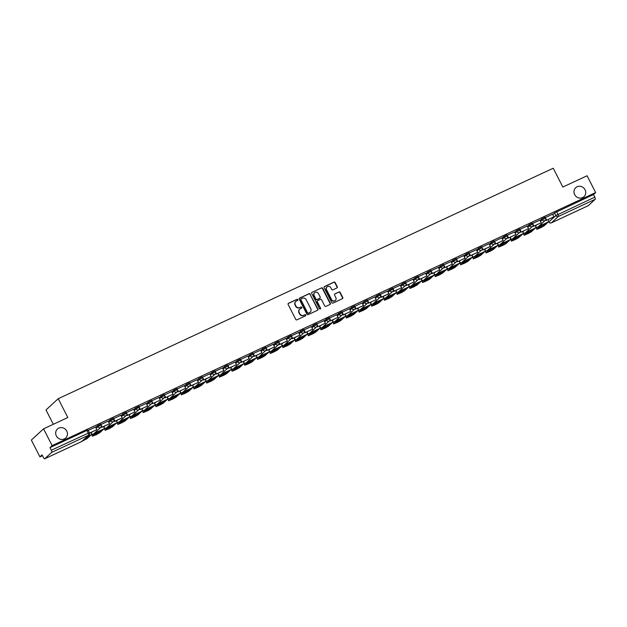 <?xml version="1.0" encoding="UTF-8"?>
<svg xmlns="http://www.w3.org/2000/svg" width="627" height="627" viewBox="0 0 627 627"><rect width="100%" height="100%" fill="white"/><g stroke="black" fill="none" stroke-linecap="round" stroke-linejoin="round"><path stroke-width="0.94" d="M297.864 299.635A0.658 0.611 47.4 0 0 297.01 299.314L288.522 303.264A0.933 0.878 47.4 0 0 288.138 304.471L295.74 319.386A0.933 0.878 47.4 0 0 296.963 319.848L305.451 315.89A0.658 0.611 47.4 0 0 305.717 315.052A0.658 0.611 47.4 0 0 304.863 314.73L303.766 315.248A2.994 2.806 47.4 0 1 299.855 313.782L299.22 312.536A2.994 2.806 47.4 0 1 300.427 308.696L301.524 308.186A0.658 0.611 47.4 0 0 301.791 307.348A0.658 0.611 47.4 0 0 300.936 307.026L299.839 307.536A2.994 2.806 47.4 0 1 295.928 306.07L295.293 304.832A2.994 2.806 47.4 0 1 296.5 300.984L297.598 300.474A0.658 0.611 47.4 0 0 297.864 299.635M297.606 300.474A0.658 0.611 47.4 0 0 296.759 299.541L288.271 303.492A0.933 0.878 47.4 0 0 288.201 303.531M305.459 315.89A0.658 0.611 47.4 0 0 304.62 314.958L303.766 315.248M301.532 308.178A0.658 0.611 47.4 0 0 300.694 307.246L299.839 307.536M574.645 194.613A6.098 5.714 47.4 0 0 583.98 196.674A6.098 5.714 47.4 0 0 585.062 189.762A6.098 5.714 47.4 0 0 575.727 187.7A6.098 5.714 47.4 0 0 574.645 194.613M56.352 435.937A6.098 5.714 47.4 0 0 65.686 437.999A6.098 5.714 47.4 0 0 66.768 431.086A6.098 5.714 47.4 0 0 57.433 429.025A6.098 5.714 47.4 0 0 56.352 435.937M336.911 287.965A0.933 0.878 47.4 0 0 337.287 286.766L335.155 282.581A0.933 0.878 47.4 0 0 333.932 282.119L324.512 286.508A0.933 0.878 47.4 0 0 324.135 287.715L331.738 302.629A0.933 0.878 47.4 0 0 332.953 303.092L342.381 298.703A0.933 0.878 47.4 0 0 342.757 297.496L340.179 292.441A0.933 0.878 47.4 0 0 338.964 291.986L334.928 293.867A0.933 0.878 47.4 0 0 334.552 295.066L335.829 297.574A2.5 2.343 47.4 0 1 335.382 300.404A2.5 2.343 47.4 0 1 331.558 299.565L326.549 289.737A2.5 2.343 47.4 0 1 326.996 286.907A2.5 2.343 47.4 0 1 330.821 287.746L331.659 289.384A0.933 0.878 47.4 0 0 332.882 289.846L336.911 287.965M51.673 452.38L44.76 458.745A1.905 0.635 -115 0 1 44.705 458.776A1.905 0.635 -115 0 1 43.412 457.506L42.072 454.881L39.916 456.871L31.35 440.068L43.569 428.829L67.818 417.535L58.225 398.701L553.241 168.224L562.834 187.05L587.084 175.756L595.65 192.567L52.127 445.632L49.964 447.623L51.304 450.241L89.379 432.661L88.046 430.044L86.839 430.459L88.172 433.077A1.905 0.635 -115 0 1 88.54 435.216L51.673 452.38A1.905 0.635 -115 0 0 51.304 450.241M43.569 428.829L52.127 445.632M310.31 294.149A0.933 0.878 47.4 0 0 309.087 293.687L299.659 298.076A0.933 0.878 47.4 0 0 299.283 299.283L306.885 314.198A0.933 0.878 47.4 0 0 308.108 314.66L317.536 310.271A0.933 0.878 47.4 0 0 317.913 309.064L310.067 294.369A0.933 0.878 47.4 0 0 308.845 293.914L299.416 298.303A0.933 0.878 47.4 0 0 299.338 298.342M312.089 292.292L321.51 287.903A0.933 0.878 47.4 0 1 322.733 288.365L330.335 303.28A0.933 0.878 47.4 0 1 329.959 304.487L325.922 306.36A0.933 0.878 47.4 0 1 324.708 305.905L321.62 299.855A0.933 0.878 47.4 0 0 320.397 299.4L317.724 300.647A0.933 0.878 47.4 0 0 317.348 301.846L320.554 308.147A0.658 0.611 47.4 0 1 320.444 308.884A0.658 0.611 47.4 0 1 319.441 308.664L311.705 293.499A0.933 0.878 47.4 0 1 312.089 292.292L321.51 287.903M552.748 214.544L554.503 212.929L555.836 215.547L594.819 197.168A1.905 0.635 65 0 1 595.195 199.308L588.275 205.672A1.905 0.635 65 0 1 588.22 205.711A1.905 0.635 65 0 1 588.157 205.727M39.916 456.871L42.479 455.68M53.319 424.291L46.006 409.94L58.225 398.701M595.65 192.567L593.487 194.55L594.819 197.168M95.492 427.042L88.235 430.404L89.575 433.022L96.824 429.644L95.484 427.026M108.189 421.132L100.931 424.495L102.272 427.105L109.521 423.734L108.181 421.117M120.886 415.215L113.628 418.585M133.582 409.306L126.325 412.668L127.665 415.286L134.915 411.908L133.575 409.29M146.279 403.396L139.022 406.758L140.362 409.368L147.611 405.998L146.271 403.38M158.976 397.479L151.718 400.849L153.059 403.459L160.308 400.089L158.968 397.471M171.673 391.569L164.415 394.939L165.755 397.549L173.005 394.179L171.665 391.561M184.369 385.66L177.112 389.022L178.452 391.64L185.702 388.262L184.362 385.644M197.066 379.75L189.809 383.113L191.149 385.723L198.398 382.352L197.066 379.735M209.763 373.833L202.505 377.203M222.46 367.924L215.202 371.286L216.542 373.904L223.792 370.526L222.46 367.908M235.156 362.014L227.899 365.376L229.239 367.986L236.489 364.616L235.156 361.998M247.853 356.097L240.596 359.467L241.936 362.077L249.185 358.707L247.853 356.089M260.55 350.187L253.292 353.557L254.633 356.167L261.882 352.789L260.55 350.172M273.247 344.278L265.989 347.64L267.329 350.25L274.579 346.88L273.247 344.262M285.943 338.361L278.686 341.731L280.026 344.341L287.276 340.97L285.943 338.353M298.64 332.451L291.383 335.821M311.337 326.542L304.079 329.904L305.42 332.522L312.669 329.144L311.337 326.526M324.034 320.632L316.776 323.994L318.116 326.604L325.366 323.234L324.034 320.616M336.73 314.715L329.473 318.085L330.813 320.695L338.063 317.325L336.73 314.707M349.427 308.805L342.17 312.168L343.51 314.785L350.759 311.407L349.427 308.79M362.124 302.896L354.866 306.258L356.214 308.868L363.456 305.498L362.124 302.88M374.821 296.979L367.563 300.349L368.911 302.959L376.153 299.588L374.821 296.971M387.517 291.069L380.26 294.439M400.214 285.16L392.957 288.522L394.305 291.14L401.546 287.762L400.214 285.144M412.911 279.242L405.653 282.612L407.001 285.222L414.243 281.852L412.911 279.234M425.608 273.333L418.35 276.703L419.698 279.313L426.94 275.943L425.608 273.325M438.304 267.423L431.047 270.786L432.395 273.403L439.637 270.025L438.304 267.408M451.001 261.514L443.744 264.876L445.092 267.486L452.333 264.116L451.001 261.498M463.698 255.597L456.44 258.967L457.788 261.577L465.03 258.206L463.698 255.589M476.395 249.687L469.137 253.049L470.485 255.667L477.727 252.289L476.395 249.671M489.091 243.778L481.834 247.14M501.788 237.86L494.531 241.23L495.879 243.84L503.12 240.47L501.788 237.852M514.485 231.951L507.227 235.321L508.575 237.931L515.817 234.561L514.485 231.943M527.182 226.041L519.924 229.404L521.272 232.021L528.514 228.643L527.182 226.026M539.878 220.132L532.621 223.494L533.969 226.104L541.211 222.734L539.878 220.116M540.051 220.453L541.806 218.839L542.277 219.771L545.6 218.149L545.129 217.216L541.806 218.839M527.354 226.371L529.11 224.748L529.58 225.681L532.903 224.058L532.433 223.126L529.11 224.748M514.657 232.28L516.413 230.665L516.883 231.59L520.206 229.968L519.736 229.043L516.413 230.665M501.961 238.189L503.716 236.575L504.186 237.508L507.509 235.877L507.039 234.953L503.716 236.575M489.264 244.099L491.019 242.484L491.49 243.417L494.813 241.795L494.342 240.862L491.019 242.484M476.567 250.016L478.323 248.402L478.793 249.327L482.116 247.704L481.646 246.779L478.323 248.402M463.87 255.926L465.626 254.311L466.096 255.236L469.419 253.614L468.949 252.689L465.626 254.311M451.174 261.835L452.929 260.221L453.399 261.153L456.722 259.531L456.252 258.598L452.929 260.221M438.477 267.753L440.232 266.13L440.703 267.063L444.026 265.44L443.555 264.508L440.232 266.13M425.78 273.662L427.536 272.047L428.006 272.972L431.329 271.35L430.859 270.425L427.536 272.047M413.083 279.571L414.839 277.957L415.309 278.89L418.632 277.267L418.162 276.335L414.839 277.957M400.387 285.489L402.142 283.866L402.612 284.799L405.935 283.177L405.465 282.244L402.142 283.866M387.69 291.398L389.445 289.784L389.916 290.709L393.239 289.086L392.768 288.161L389.445 289.784M374.993 297.308L376.749 295.693L377.219 296.626L380.542 294.996L380.072 294.071L376.749 295.693M362.296 303.217L364.052 301.603L364.522 302.535L367.845 300.913L367.375 299.98L364.052 301.603M349.6 309.135L351.355 307.52L351.825 308.445L355.148 306.822L354.678 305.898L351.355 307.52M336.903 315.044L338.658 313.429L339.129 314.354L342.452 312.732L341.981 311.807L338.658 313.429M324.206 320.953L325.962 319.339L326.432 320.272L329.755 318.649L329.285 317.717L325.962 319.339M311.509 326.871L313.265 325.248L313.735 326.181L317.058 324.559L316.588 323.626L313.265 325.248M298.813 332.78L300.568 331.166L301.038 332.091L304.361 330.468L303.891 329.543L300.568 331.166M286.116 338.69L287.871 337.075L288.342 338.008L291.665 336.385L291.194 335.453L287.871 337.075M273.419 344.607L275.175 342.985L275.645 343.917L278.968 342.295L278.498 341.362L275.175 342.985M260.722 350.517L262.478 348.902L262.948 349.827L266.271 348.204L265.801 347.28L262.478 348.902M248.026 356.426L249.781 354.811L250.251 355.736L253.574 354.114L253.104 353.189L249.781 354.811M235.329 362.335L237.084 360.721L237.555 361.654L240.878 360.031L240.407 359.099L237.084 360.721M222.632 368.253L224.388 366.638L224.858 367.563L228.181 365.941L227.711 365.008L224.388 366.638M209.935 374.162L211.691 372.548L212.161 373.473L215.484 371.85L215.014 370.925L211.691 372.548M197.239 380.072L198.994 378.457L199.464 379.39L202.787 377.767L202.317 376.835L198.994 378.457M184.542 385.989L186.297 384.367L186.768 385.299L190.091 383.677L189.62 382.744L186.297 384.367M171.845 391.899L173.601 390.284L174.071 391.209L177.394 389.586L176.924 388.662L173.601 390.284M159.148 397.808L160.904 396.193L161.374 397.126L164.697 395.496L164.227 394.571L160.904 396.193M146.452 403.717L148.207 402.103L148.677 403.036L152 401.413L151.53 400.481L148.207 402.103M133.755 409.635L135.51 408.02L135.981 408.945L139.304 407.323L138.833 406.398L135.51 408.02M121.058 415.544L122.814 413.93L123.284 414.855L126.607 413.232L126.137 412.307L122.814 413.93M108.361 421.454L110.117 419.839L110.587 420.772L113.91 419.149L113.44 418.217L110.117 419.839M95.665 427.371L97.42 425.757L97.89 426.681L101.213 425.059L100.743 424.126L97.42 425.757M552.614 214.183L545.318 217.585L546.666 220.195L553.907 216.824L552.614 214.183M593.487 194.55L554.503 212.929M49.964 447.623L86.839 430.459M295.709 301.556A2.994 2.806 47.4 0 0 295.051 305.051L295.293 304.832M299.588 307.763A2.994 2.806 47.4 0 1 295.685 306.297L295.051 305.051M299.635 309.26A2.994 2.806 47.4 0 0 298.977 312.763L299.22 312.536M303.523 315.467A2.994 2.806 47.4 0 1 299.612 314.009L298.977 312.763M317.615 310.224A0.933 0.878 47.4 0 0 317.67 309.291L310.067 294.369M301.132 298.828A0.658 0.611 47.4 0 0 300.866 299.667L307.543 312.771A0.658 0.611 47.4 0 0 308.398 313.085L309.558 312.552A2.994 2.806 47.4 0 0 310.757 308.703L306.195 299.753A2.994 2.806 47.4 0 0 302.292 298.287L301.132 298.828M300.882 299.055A0.658 0.611 47.4 0 0 300.623 299.894L300.866 299.667M310.106 312.207A2.994 2.806 47.4 0 1 309.315 312.771L308.155 313.312A0.658 0.611 47.4 0 1 307.301 312.991L300.623 299.894M330.037 304.44A0.933 0.878 47.4 0 0 330.092 303.507L322.49 288.585A0.933 0.878 47.4 0 0 321.267 288.13M317.403 300.905A0.933 0.878 47.4 0 0 317.105 302.065L320.554 308.147M320.303 308.978A0.658 0.611 47.4 0 0 320.311 308.366M318.422 293.577A2.5 2.343 47.4 0 0 314.589 292.731A2.5 2.343 47.4 0 0 314.151 295.568L315.914 299.024A0.933 0.878 47.4 0 0 317.129 299.479L319.809 298.233A0.933 0.878 47.4 0 0 320.185 297.033L318.422 293.577M314.472 292.848A2.5 2.343 47.4 0 0 313.9 295.787L314.151 295.568M319.888 298.193A0.933 0.878 47.4 0 1 319.566 298.46L316.886 299.706A0.933 0.878 47.4 0 1 315.663 299.251L313.9 295.787M326.879 287.017A2.5 2.343 47.4 0 0 326.306 289.964L326.549 289.737M335.257 300.513A2.5 2.343 47.4 0 1 331.307 299.784L326.306 289.964M342.46 298.656A0.933 0.878 47.4 0 0 342.514 297.723L339.936 292.668A0.933 0.878 47.4 0 0 338.713 292.213L334.685 294.087A0.933 0.878 47.4 0 0 334.606 294.126M336.989 287.926A0.933 0.878 47.4 0 0 337.044 286.986L334.912 282.801A0.933 0.878 47.4 0 0 333.689 282.346L324.261 286.735A0.933 0.878 47.4 0 0 324.19 286.774M85.766 437.873L86.165 438.657L89.003 436.047A5.909 0.588 153 0 0 87.239 436.815A5.909 0.588 153 0 0 86.573 437.129M96.824 429.644L89.551 433.171M44.76 458.745L81.628 441.573A1.905 1.787 47.4 0 0 82.059 441.29L87.075 438.618L91.276 434.746A2.383 0.792 -115 0 0 91.009 432.497M86.165 438.657A5.909 0.588 -27 0 1 83.548 439.919M99.936 430.906A5.909 0.588 153 0 0 97.953 431.878L95.116 434.487A5.909 0.588 -27 0 0 98.862 432.748L101.699 430.13A5.909 0.588 153 0 0 99.936 430.906M109.521 423.734L102.272 427.105M101.386 426.282L101.958 427.402M92.835 434.174L91.965 434.981L92.42 436.235L96.597 434.511L99.771 432.701L103.972 428.837A2.383 0.792 -115 0 0 103.706 426.587M92.522 436.078L96.73 432.207A2.383 0.792 -115 0 0 96.809 431.008M92.42 436.235L91.965 434.981M98.321 431.689L98.862 432.748M112.633 424.996A5.909 0.588 153 0 0 110.65 425.968L107.813 428.578A5.909 0.588 -27 0 0 111.559 426.83L114.396 424.22A5.909 0.588 153 0 0 112.633 424.996M114.083 420.372L114.655 421.485L122.218 417.825L114.968 421.195L113.636 418.577M122.218 417.825L120.878 415.207M105.532 428.265L104.662 429.064L105.117 430.326L109.294 428.602L112.468 426.791L116.669 422.927A2.383 0.792 -115 0 0 116.403 420.678M105.218 430.161L109.427 426.297A2.383 0.792 -115 0 0 109.506 425.098M105.117 430.326L104.662 429.064M111.018 425.78L111.559 426.83M125.329 419.079A5.909 0.588 153 0 0 123.347 420.051L120.509 422.661A5.909 0.588 -27 0 0 124.256 420.921L127.093 418.311A5.909 0.588 153 0 0 125.329 419.079M134.915 411.908L127.665 415.286M126.779 414.463L127.352 415.576M118.229 422.355L117.359 423.154L117.813 424.416L121.991 422.692L125.165 420.882L129.366 417.01A2.383 0.792 -115 0 0 129.099 414.76M117.915 424.252L122.124 420.388A2.383 0.792 -115 0 0 122.202 419.181M117.813 424.416L117.359 423.154M123.715 419.863L124.256 420.921M138.026 413.169A5.909 0.588 153 0 0 136.043 414.141L133.206 416.751A5.909 0.588 -27 0 0 136.952 415.011L139.79 412.401A5.909 0.588 153 0 0 138.026 413.169M147.611 405.998L140.362 409.368M139.476 408.545L140.048 409.666M130.925 416.438L130.055 417.245L130.51 418.499L134.687 416.783L137.862 414.964L142.063 411.1A2.383 0.792 -115 0 0 141.796 408.851M130.612 418.342L134.821 414.478A2.383 0.792 -115 0 0 134.899 413.271M130.51 418.499L130.055 417.245M136.412 413.953L136.952 415.011M150.723 407.26A5.909 0.588 153 0 0 148.74 408.232L145.903 410.842A5.909 0.588 -27 0 0 149.649 409.094L152.486 406.484A5.909 0.588 153 0 0 150.723 407.26M160.308 400.089L153.059 403.459M152.173 402.636L152.745 403.749M143.622 410.528L142.752 411.328L143.207 412.59L147.384 410.865L150.558 409.055L154.759 405.191A2.383 0.792 -115 0 0 154.493 402.942M143.309 412.433L147.517 408.561A2.383 0.792 -115 0 0 147.596 407.362M143.207 412.59L142.752 411.328M149.108 408.044L149.649 409.094M163.42 401.351A5.909 0.588 153 0 0 161.437 402.315L158.6 404.932A5.909 0.588 -27 0 0 162.346 403.185L165.183 400.575A5.909 0.588 153 0 0 163.42 401.351M173.005 394.179L165.755 397.549M164.87 396.726L165.442 397.839M156.319 404.619L155.449 405.418L155.904 406.68L160.081 404.956L163.255 403.145L167.456 399.281A2.383 0.792 -115 0 0 167.19 397.024M156.005 406.515L160.214 402.652A2.383 0.792 -115 0 0 160.293 401.445M155.904 406.68L155.449 405.418M161.805 402.126L162.346 403.185M176.116 395.433A5.909 0.588 153 0 0 174.134 396.405L171.296 399.015A5.909 0.588 -27 0 0 175.043 397.275L177.88 394.665A5.909 0.588 153 0 0 176.116 395.433M185.702 388.262L178.452 391.64M177.566 390.817L178.139 391.93M169.016 398.701L168.146 399.509L168.6 400.763L172.778 399.046L175.952 397.236L180.153 393.364A2.383 0.792 -115 0 0 179.886 391.115M168.702 400.606L172.911 396.742A2.383 0.792 -115 0 0 172.989 395.535M168.6 400.763L168.146 399.509M174.502 396.217L175.043 397.275M188.813 389.524A5.909 0.588 153 0 0 186.83 390.496L183.993 393.105A5.909 0.588 -27 0 0 187.739 391.366L190.577 388.748A5.909 0.588 153 0 0 188.813 389.524M198.398 382.352L191.149 385.723M190.263 384.9L190.835 386.02M181.712 392.792L180.842 393.599L181.297 394.853L185.474 393.129L188.649 391.319L192.85 387.455A2.383 0.792 -115 0 0 192.583 385.205M181.399 394.697L185.608 390.825A2.383 0.792 -115 0 0 185.686 389.626M181.297 394.853L180.842 393.599M187.199 390.307L187.739 391.366M201.51 383.614A5.909 0.588 153 0 0 199.527 384.586L196.69 387.196A5.909 0.588 -27 0 0 200.436 385.448L203.273 382.838A5.909 0.588 153 0 0 201.51 383.614M202.96 378.99L203.532 380.103L211.095 376.443L203.846 379.813L202.513 377.195M211.095 376.443L209.763 373.825M194.409 386.883L193.539 387.682L193.994 388.944L198.171 387.22L201.345 385.409L205.546 381.545A2.383 0.792 -115 0 0 205.28 379.288M194.096 388.779L198.304 384.915A2.383 0.792 -115 0 0 198.383 383.708M193.994 388.944L193.539 387.682M199.895 384.398L200.436 385.448M214.207 377.697A5.909 0.588 153 0 0 212.224 378.669L209.387 381.279A5.909 0.588 -27 0 0 213.133 379.539L215.97 376.929A5.909 0.588 153 0 0 214.207 377.697M223.792 370.526L216.542 373.904M215.657 373.081L216.229 374.194M207.106 380.973L206.236 381.772L206.691 383.034L210.868 381.31L214.042 379.5L218.243 375.628A2.383 0.792 -115 0 0 217.977 373.378M206.792 382.87L211.001 379.006A2.383 0.792 -115 0 0 211.08 377.799M206.691 383.034L206.236 381.772M212.592 378.481L213.133 379.539M226.903 371.787A5.909 0.588 153 0 0 224.921 372.759L222.083 375.369A5.909 0.588 -27 0 0 225.83 373.629L228.667 371.019A5.909 0.588 153 0 0 226.903 371.787M236.489 364.616L229.239 367.986M228.353 367.163L228.926 368.284M219.803 375.056L218.933 375.863L219.387 377.117L223.565 375.401L226.739 373.582L230.94 369.718A2.383 0.792 -115 0 0 230.673 367.469M219.489 376.96L223.698 373.089A2.383 0.792 -115 0 0 223.776 371.889M219.387 377.117L218.933 375.863M225.289 372.571L225.83 373.629M239.6 365.878A5.909 0.588 153 0 0 237.617 366.85L234.78 369.46A5.909 0.588 -27 0 0 238.526 367.712L241.364 365.102A5.909 0.588 153 0 0 239.6 365.878M249.185 358.707L241.936 362.077M241.05 361.254L241.622 362.367M232.499 369.146L231.629 369.946L232.084 371.208L236.261 369.483L239.436 367.673L243.637 363.809A2.383 0.792 -115 0 0 243.37 361.56M232.186 371.043L236.395 367.179A2.383 0.792 -115 0 0 236.473 365.98M232.084 371.208L231.629 369.946M237.986 366.662L238.526 367.712M252.297 359.961A5.909 0.588 153 0 0 250.314 360.933L247.477 363.542A5.909 0.588 -27 0 0 251.223 361.803L254.06 359.193A5.909 0.588 153 0 0 252.297 359.961M261.882 352.789L254.633 356.167M253.747 355.344L254.319 356.457M245.196 363.237L244.326 364.036L244.781 365.298L248.958 363.574L252.132 361.763L256.333 357.899A2.383 0.792 -115 0 0 256.067 355.642M244.883 365.133L249.091 361.27A2.383 0.792 -115 0 0 249.17 360.063M244.781 365.298L244.326 364.036M250.682 360.744L251.223 361.803M264.994 354.051A5.909 0.588 153 0 0 263.011 355.023L260.174 357.633A5.909 0.588 -27 0 0 263.92 355.893L266.757 353.283A5.909 0.588 153 0 0 264.994 354.051M274.579 346.88L267.329 350.25M266.444 349.435L267.016 350.548M257.893 357.319L257.023 358.127L257.478 359.381L261.655 357.664L264.829 355.854L269.03 351.982A2.383 0.792 -115 0 0 268.764 349.733M257.579 359.224L261.788 355.36A2.383 0.792 -115 0 0 261.867 354.153M257.478 359.381L257.023 358.127M263.379 354.835L263.92 355.893M277.69 348.142A5.909 0.588 153 0 0 275.708 349.114L272.87 351.723A5.909 0.588 -27 0 0 276.617 349.976L279.454 347.366A5.909 0.588 153 0 0 277.69 348.142M287.276 340.97L280.026 344.341M279.14 343.518L279.713 344.631M270.59 351.41L269.72 352.209L270.174 353.471L274.352 351.747L277.526 349.937L281.727 346.073A2.383 0.792 -115 0 0 281.46 343.823M270.276 353.315L274.485 349.443A2.383 0.792 -115 0 0 274.563 348.244M270.174 353.471L269.72 352.209M276.076 348.925L276.617 349.976M290.387 342.232A5.909 0.588 153 0 0 288.404 343.196L285.567 345.814A5.909 0.588 -27 0 0 289.313 344.066L292.151 341.456A5.909 0.588 153 0 0 290.387 342.232M291.837 337.608L292.409 338.721L299.972 335.061L292.723 338.431L291.39 335.813M299.972 335.061L298.64 332.443M283.286 345.501L282.416 346.3L282.871 347.562L287.048 345.838L290.223 344.027L294.424 340.163A2.383 0.792 -115 0 0 294.157 337.906M282.981 347.397L287.182 343.533A2.383 0.792 -115 0 0 287.26 342.326M282.871 347.562L282.416 346.3M288.773 343.016L289.313 344.066M303.084 336.315A5.909 0.588 153 0 0 301.101 337.287L298.264 339.897A5.909 0.588 -27 0 0 302.01 338.157L304.847 335.547A5.909 0.588 153 0 0 303.084 336.315M312.669 329.144L305.42 332.522M304.534 331.699L305.106 332.812M295.983 339.583L295.113 340.39L295.568 341.644L299.745 339.928L302.919 338.118L307.12 334.246A2.383 0.792 -115 0 0 306.854 331.996M295.678 341.488L299.878 337.624A2.383 0.792 -115 0 0 299.957 336.417M295.568 341.644L295.113 340.39M301.469 337.099L302.01 338.157M315.781 330.405A5.909 0.588 153 0 0 313.798 331.377L310.961 333.987A5.909 0.588 -27 0 0 314.707 332.247L317.544 329.63A5.909 0.588 153 0 0 315.781 330.405M325.366 323.234L318.116 326.604M317.231 325.781L317.803 326.902M308.688 333.674L307.81 334.481L308.265 335.735L312.442 334.011L315.616 332.2L319.817 328.336A2.383 0.792 -115 0 0 319.551 326.087M308.374 335.578L312.575 331.707A2.383 0.792 -115 0 0 312.654 330.507M308.265 335.735L307.81 334.481M314.166 331.189L314.707 332.247M328.477 324.496A5.909 0.588 153 0 0 326.495 325.468L323.657 328.078A5.909 0.588 -27 0 0 327.404 326.33L330.241 323.72A5.909 0.588 153 0 0 328.477 324.496M338.063 317.325L330.813 320.695M329.927 319.872L330.5 320.985M321.385 327.764L320.507 328.564L320.961 329.826L325.139 328.101L328.313 326.291L332.514 322.427A2.383 0.792 -115 0 0 332.247 320.17M321.071 329.661L325.272 325.797A2.383 0.792 -115 0 0 325.35 324.59M320.961 329.826L320.507 328.564M326.863 325.28L327.404 326.33M341.174 318.579A5.909 0.588 153 0 0 339.191 319.551L336.354 322.16A5.909 0.588 -27 0 0 340.1 320.421L342.938 317.811A5.909 0.588 153 0 0 341.174 318.579M350.759 311.407L343.51 314.785M342.624 313.962L343.196 315.075M334.081 321.855L333.203 322.654L333.658 323.916L337.835 322.192L341.01 320.381L345.211 316.51A2.383 0.792 -115 0 0 344.944 314.26M333.768 323.751L337.969 319.888A2.383 0.792 -115 0 0 338.047 318.681M333.658 323.916L333.203 322.654M339.56 319.362L340.1 320.421M353.871 312.669A5.909 0.588 153 0 0 351.888 313.641L349.051 316.251A5.909 0.588 -27 0 0 352.797 314.511L355.634 311.901A5.909 0.588 153 0 0 353.871 312.669M363.456 305.498L356.214 308.868M355.321 308.045L355.893 309.166M346.778 315.937L345.9 316.745L346.355 317.999L350.532 316.282L353.706 314.464L357.907 310.6A2.383 0.792 -115 0 0 357.641 308.351M346.465 317.842L350.665 313.97A2.383 0.792 -115 0 0 350.744 312.771M346.355 317.999L345.9 316.745M352.256 313.453L352.797 314.511M366.568 306.76A5.909 0.588 153 0 0 364.585 307.732L361.748 310.341A5.909 0.588 -27 0 0 365.494 308.594L368.331 305.984A5.909 0.588 153 0 0 366.568 306.76M376.153 299.588L368.911 302.959M368.018 302.136L368.59 303.249M359.475 310.028L358.597 310.827L359.052 312.089L363.229 310.365L366.403 308.555L370.604 304.691A2.383 0.792 -115 0 0 370.338 302.441M359.161 311.925L363.362 308.061A2.383 0.792 -115 0 0 363.441 306.862M359.052 312.089L358.597 310.827M364.953 307.543L365.494 308.594M379.264 300.842A5.909 0.588 153 0 0 377.282 301.814L374.444 304.424A5.909 0.588 -27 0 0 378.191 302.684L381.028 300.074A5.909 0.588 153 0 0 379.264 300.842M380.714 296.226L381.287 297.339L388.85 293.671L381.608 297.049L380.268 294.431M388.85 293.671L387.517 291.053M372.172 304.119L371.294 304.918L371.748 306.18L375.926 304.456L379.1 302.645L383.301 298.781A2.383 0.792 -115 0 0 383.034 296.524M371.858 306.015L376.059 302.151A2.383 0.792 -115 0 0 376.137 300.944M371.748 306.18L371.294 304.918M377.65 301.626L378.191 302.684M391.961 294.933A5.909 0.588 153 0 0 389.978 295.905L387.141 298.515A5.909 0.588 -27 0 0 390.887 296.775L393.725 294.165A5.909 0.588 153 0 0 391.961 294.933M401.546 287.762L394.305 291.14M393.411 290.317L393.983 291.43M384.868 298.201L383.99 299.008L384.445 300.262L388.622 298.546L391.797 296.736L395.998 292.864A2.383 0.792 -115 0 0 395.731 290.614M384.555 300.106L388.756 296.242A2.383 0.792 -115 0 0 388.834 295.035M384.445 300.262L383.99 299.008M390.347 295.717L390.887 296.775M404.658 289.023A5.909 0.588 153 0 0 402.675 289.995L399.838 292.605A5.909 0.588 -27 0 0 403.584 290.857L406.421 288.248A5.909 0.588 153 0 0 404.658 289.023M414.243 281.852L407.001 285.222M406.108 284.399L406.68 285.52M397.565 292.292L396.687 293.099L397.142 294.353L401.319 292.629L404.493 290.818L408.694 286.954A2.383 0.792 -115 0 0 408.428 284.705M397.252 294.196L401.452 290.325A2.383 0.792 -115 0 0 401.531 289.125M397.142 294.353L396.687 293.099M403.043 289.807L403.584 290.857M417.355 283.114A5.909 0.588 153 0 0 415.372 284.078L412.535 286.696A5.909 0.588 -27 0 0 416.281 284.948L419.118 282.338A5.909 0.588 153 0 0 417.355 283.114M426.94 275.943L419.698 279.313M418.805 278.49L419.377 279.603M410.262 286.382L409.384 287.182L409.839 288.444L414.016 286.719L417.19 284.909L421.391 281.045A2.383 0.792 -115 0 0 421.125 278.788M409.948 288.279L414.149 284.415A2.383 0.792 -115 0 0 414.228 283.208M409.839 288.444L409.384 287.182M415.74 283.898L416.281 284.948M430.051 277.197A5.909 0.588 153 0 0 428.069 278.169L425.231 280.778A5.909 0.588 -27 0 0 428.978 279.039L431.815 276.429A5.909 0.588 153 0 0 430.051 277.197M439.637 270.025L432.395 273.403M431.509 272.58L432.074 273.693M422.959 280.465L422.081 281.272L422.535 282.526L426.713 280.81L429.887 278.999L434.088 275.128A2.383 0.792 -115 0 0 433.821 272.878M422.645 282.369L426.846 278.506A2.383 0.792 -115 0 0 426.924 277.299M422.535 282.526L422.081 281.272M428.437 277.98L428.978 279.039M442.748 271.287A5.909 0.588 153 0 0 440.765 272.259L437.928 274.869A5.909 0.588 -27 0 0 441.674 273.129L444.512 270.511A5.909 0.588 153 0 0 442.748 271.287M452.333 264.116L445.092 267.486M444.206 266.663L444.77 267.784M435.655 274.555L434.777 275.363L435.232 276.617L439.409 274.892L442.584 273.082L446.785 269.218A2.383 0.792 -115 0 0 446.518 266.969M435.342 276.46L439.543 272.588A2.383 0.792 -115 0 0 439.621 271.389M435.232 276.617L434.777 275.363M441.134 272.071L441.674 273.129M455.445 265.378A5.909 0.588 153 0 0 453.462 266.35L450.625 268.959A5.909 0.588 -27 0 0 454.371 267.212L457.208 264.602A5.909 0.588 153 0 0 455.445 265.378M465.03 258.206L457.788 261.577M456.903 260.754L457.467 261.867M448.352 268.646L447.474 269.445L447.929 270.707L452.106 268.983L455.28 267.173L459.481 263.309A2.383 0.792 -115 0 0 459.215 261.059M448.039 270.543L452.239 266.679A2.383 0.792 -115 0 0 452.318 265.472M447.929 270.707L447.474 269.445M453.83 266.161L454.371 267.212M468.142 259.46A5.909 0.588 153 0 0 466.159 260.432L463.322 263.042A5.909 0.588 -27 0 0 467.068 261.302L469.905 258.692A5.909 0.588 153 0 0 468.142 259.46M477.727 252.289L470.485 255.667M469.599 254.844L470.164 255.957M461.049 262.737L460.171 263.536L460.626 264.798L464.803 263.074L467.977 261.263L472.178 257.391A2.383 0.792 -115 0 0 471.912 255.142M460.735 264.633L464.936 260.769A2.383 0.792 -115 0 0 465.015 259.562M460.626 264.798L460.171 263.536M466.527 260.244L467.068 261.302M480.838 253.551A5.909 0.588 153 0 0 478.856 254.523L476.018 257.133A5.909 0.588 -27 0 0 479.765 255.393L482.602 252.783A5.909 0.588 153 0 0 480.838 253.551M482.296 248.927L482.861 250.048L490.424 246.38L483.182 249.75L481.842 247.132M490.424 246.38L489.091 243.762M473.746 256.819L472.868 257.626L473.322 258.88L477.5 257.164L480.674 255.346L484.875 251.482A2.383 0.792 -115 0 0 484.608 249.232M473.432 258.724L477.633 254.852A2.383 0.792 -115 0 0 477.711 253.653M473.322 258.88L472.868 257.626M479.224 254.335L479.765 255.393M493.535 247.641A5.909 0.588 153 0 0 491.552 248.613L488.715 251.223A5.909 0.588 -27 0 0 492.461 249.475L495.299 246.866A5.909 0.588 153 0 0 493.535 247.641M503.12 240.47L495.879 243.84M494.993 243.017L495.557 244.13M486.442 250.91L485.564 251.709L486.019 252.971L490.196 251.247L493.371 249.436L497.572 245.572A2.383 0.792 -115 0 0 497.305 243.323M486.129 252.814L490.33 248.943A2.383 0.792 -115 0 0 490.408 247.743M486.019 252.971L485.564 251.709M491.921 248.425L492.461 249.475M506.232 241.724A5.909 0.588 153 0 0 504.249 242.696L501.412 245.314A5.909 0.588 -27 0 0 505.158 243.566L507.995 240.956A5.909 0.588 153 0 0 506.232 241.724M515.817 234.561L508.575 237.931M507.69 237.108L508.254 238.221M499.139 245L498.261 245.8L498.716 247.062L502.893 245.337L506.067 243.527L510.268 239.663A2.383 0.792 -115 0 0 510.002 237.406M498.826 246.897L503.026 243.033A2.383 0.792 -115 0 0 503.105 241.826M498.716 247.062L498.261 245.8M504.617 242.508L505.158 243.566M518.929 235.815A5.909 0.588 153 0 0 516.946 236.787L514.109 239.396A5.909 0.588 -27 0 0 517.855 237.657L520.692 235.047A5.909 0.588 153 0 0 518.929 235.815M528.514 228.643L521.272 232.021M520.386 231.198L520.951 232.311M511.836 239.083L510.958 239.89L511.413 241.144L515.59 239.428L518.764 237.617L522.965 233.746A2.383 0.792 -115 0 0 522.699 231.496M511.522 240.987L515.723 237.124A2.383 0.792 -115 0 0 515.802 235.917M511.413 241.144L510.958 239.89M517.314 236.598L517.855 237.657M531.625 229.905A5.909 0.588 153 0 0 529.643 230.877L526.805 233.487A5.909 0.588 -27 0 0 530.552 231.747L533.389 229.129A5.909 0.588 153 0 0 531.625 229.905M541.211 222.734L533.969 226.104M533.083 225.281L533.648 226.402M524.533 233.173L523.655 233.981L524.109 235.235L528.287 233.51L531.461 231.7L535.662 227.836A2.383 0.792 -115 0 0 535.395 225.587M524.219 235.078L528.42 231.206A2.383 0.792 -115 0 0 528.498 230.007M524.109 235.235L523.655 233.981M530.011 230.689L530.552 231.747M544.322 223.996A5.909 0.588 153 0 0 542.339 224.968L539.502 227.577A5.909 0.588 -27 0 0 543.248 225.83L546.086 223.22A5.909 0.588 153 0 0 544.322 223.996M553.907 216.824L546.666 220.195M545.78 219.372L546.344 220.485M537.229 227.264L536.351 228.063L536.806 229.325L540.983 227.601L544.158 225.791L548.359 221.927A2.383 0.792 -115 0 0 548.092 219.669M536.916 229.161L541.117 225.297A2.383 0.792 -115 0 0 541.195 224.09M536.806 229.325L536.351 228.063M542.708 224.779L543.248 225.83M548.5 221.088L548.923 221.911L555.836 215.547A1.905 1.787 -132.6 0 0 558.32 216.48L551.407 222.836L588.275 205.672M595.195 199.308L558.32 216.48A1.905 0.635 -115 0 0 557.952 214.34L556.619 211.722M44.705 458.776L81.573 441.612A1.905 0.635 65 0 0 81.628 441.573L88.54 435.216A1.905 1.787 47.4 0 0 88.971 434.926A1.905 1.905 0 0 0 89.379 432.661M535.544 225.963L536.532 225.054M540.521 221.386L542.277 219.771A1.905 1.787 -132.6 0 0 545.192 220.414A1.905 1.905 0 0 0 545.6 218.149M522.847 231.872L523.835 230.971M527.824 227.295L529.58 225.681A1.905 1.787 -132.6 0 0 532.495 226.323A1.905 1.905 0 0 0 532.903 224.058M510.151 237.79L511.138 236.881M515.128 233.205L516.883 231.59A1.905 1.787 -132.6 0 0 519.799 232.233A1.905 1.905 0 0 0 520.206 229.968M497.454 243.699L498.441 242.79M502.431 239.122L504.186 237.508A1.905 1.787 -132.6 0 0 507.102 238.15A1.905 1.905 0 0 0 507.509 235.877M484.757 249.609L485.745 248.707M489.734 245.032L491.49 243.417A1.905 1.787 -132.6 0 0 494.405 244.06A1.905 1.905 0 0 0 494.813 241.795M472.06 255.518L473.048 254.617M477.037 250.941L478.793 249.327A1.905 1.787 -132.6 0 0 481.708 249.969A1.905 1.905 0 0 0 482.116 247.704M459.364 261.435L460.351 260.526M464.341 256.858L466.096 255.236A1.905 1.787 -132.6 0 0 469.012 255.887A1.905 1.905 0 0 0 469.419 253.614M446.667 267.345L447.654 266.436M451.644 262.768L453.399 261.153A1.905 1.787 -132.6 0 0 456.315 261.796A1.905 1.905 0 0 0 456.722 259.531M433.97 273.254L434.958 272.353M438.947 268.677L440.703 267.063A1.905 1.787 -132.6 0 0 443.618 267.705A1.905 1.905 0 0 0 444.026 265.44M421.273 279.172L422.261 278.263M426.25 274.587L428.006 272.972A1.905 1.787 -132.6 0 0 430.921 273.615A1.905 1.905 0 0 0 431.329 271.35M408.577 285.081L409.564 284.172M413.554 280.504L415.309 278.89A1.905 1.787 -132.6 0 0 418.225 279.532A1.905 1.905 0 0 0 418.632 277.267M395.88 290.991L396.867 290.089M400.857 286.414L402.612 284.799A1.905 1.787 -132.6 0 0 405.528 285.442A1.905 1.905 0 0 0 405.935 283.177M383.183 296.908L384.171 295.999M388.16 292.323L389.916 290.709A1.905 1.787 -132.6 0 0 392.831 291.351A1.905 1.905 0 0 0 393.239 289.086M370.486 302.817L371.474 301.908M375.463 298.24L377.219 296.626A1.905 1.787 -132.6 0 0 380.134 297.269A1.905 1.905 0 0 0 380.542 294.996M357.79 308.727L358.777 307.818M362.767 304.15L364.522 302.535A1.905 1.787 -132.6 0 0 367.438 303.178A1.905 1.905 0 0 0 367.845 300.913M345.093 314.636L346.08 313.735M350.07 310.059L351.825 308.445A1.905 1.787 -132.6 0 0 354.741 309.087A1.905 1.905 0 0 0 355.148 306.822M332.396 320.554L333.384 319.645M337.373 315.977L339.129 314.354A1.905 1.787 -132.6 0 0 342.044 315.005A1.905 1.905 0 0 0 342.452 312.732M319.699 326.463L320.687 325.554M324.676 321.886L326.432 320.272A1.905 1.787 -132.6 0 0 329.347 320.914A1.905 1.905 0 0 0 329.755 318.649M307.003 332.373L307.99 331.471M311.98 327.796L313.735 326.181A1.905 1.787 -132.6 0 0 316.651 326.824A1.905 1.905 0 0 0 317.058 324.559M294.306 338.29L295.293 337.381M299.283 333.705L301.038 332.091A1.905 1.787 -132.6 0 0 303.954 332.733A1.905 1.905 0 0 0 304.361 330.468M281.609 344.199L282.597 343.29M286.586 339.622L288.342 338.008A1.905 1.787 -132.6 0 0 291.257 338.651A1.905 1.905 0 0 0 291.665 336.385M268.912 350.109L269.9 349.208M273.889 345.532L275.645 343.917A1.905 1.787 -132.6 0 0 278.56 344.56A1.905 1.905 0 0 0 278.968 342.295M256.216 356.026L257.203 355.117M261.193 351.441L262.948 349.827A1.905 1.787 -132.6 0 0 265.864 350.469A1.905 1.905 0 0 0 266.271 348.204M243.519 361.936L244.506 361.027M248.496 357.359L250.251 355.736A1.905 1.787 -132.6 0 0 253.167 356.387A1.905 1.905 0 0 0 253.574 354.114M230.822 367.845L231.81 366.936M235.799 363.268L237.555 361.654A1.905 1.787 -132.6 0 0 240.47 362.296A1.905 1.905 0 0 0 240.878 360.031M218.125 373.755L219.113 372.853M223.102 369.178L224.858 367.563A1.905 1.787 -132.6 0 0 227.773 368.206A1.905 1.905 0 0 0 228.181 365.941M205.429 379.672L206.416 378.763M210.406 375.095L212.161 373.473A1.905 1.787 -132.6 0 0 215.077 374.123A1.905 1.905 0 0 0 215.484 371.85M192.732 385.581L193.719 384.672M197.709 381.004L199.464 379.39A1.905 1.787 -132.6 0 0 202.38 380.033A1.905 1.905 0 0 0 202.787 377.767M180.035 391.491L181.023 390.59M185.012 386.914L186.768 385.299A1.905 1.787 -132.6 0 0 189.683 385.942A1.905 1.905 0 0 0 190.091 383.677M167.338 397.408L168.326 396.499M172.315 392.823L174.071 391.209A1.905 1.787 -132.6 0 0 176.986 391.851A1.905 1.905 0 0 0 177.394 389.586M154.642 403.318L155.629 402.409M159.619 398.741L161.374 397.126A1.905 1.787 -132.6 0 0 164.29 397.769A1.905 1.905 0 0 0 164.697 395.496M141.945 409.227L142.932 408.326M146.922 404.65L148.677 403.036A1.905 1.787 -132.6 0 0 151.593 403.678A1.905 1.905 0 0 0 152 401.413M129.248 415.137L130.236 414.235M134.225 410.56L135.981 408.945A1.905 1.787 -132.6 0 0 138.896 409.588A1.905 1.905 0 0 0 139.304 407.323M116.551 421.054L117.539 420.145M121.528 416.477L123.284 414.855A1.905 1.787 -132.6 0 0 126.199 415.505A1.905 1.905 0 0 0 126.607 413.232M103.855 426.963L104.842 426.054M108.832 422.386L110.587 420.772A1.905 1.787 -132.6 0 0 113.503 421.415A1.905 1.905 0 0 0 113.91 419.149M91.158 432.873L92.145 431.972M96.135 428.296L97.89 426.681A1.905 1.787 -132.6 0 0 100.806 427.324A1.905 1.905 0 0 0 101.213 425.059M100.806 427.324L93.893 433.688A1.905 1.787 -132.6 0 1 93.462 433.97A1.905 1.787 47.4 0 1 91.362 433.563M113.503 421.415L106.59 427.779A1.905 1.787 -132.6 0 1 106.159 428.061A1.905 1.787 47.4 0 1 104.058 427.653M126.199 415.505L119.287 421.861A1.905 1.787 -132.6 0 1 118.856 422.151A1.905 1.787 47.4 0 1 116.755 421.744M138.896 409.588L131.983 415.952A1.905 1.787 -132.6 0 1 131.552 416.242A1.905 1.787 47.4 0 1 129.452 415.834M151.593 403.678L144.68 410.042A1.905 1.787 -132.6 0 1 144.249 410.324A1.905 1.787 47.4 0 1 142.149 409.917M164.29 397.769L157.377 404.125A1.905 1.787 -132.6 0 1 156.946 404.415A1.905 1.787 47.4 0 1 154.845 404.007M176.986 391.851L170.074 398.216A1.905 1.787 -132.6 0 1 169.643 398.506A1.905 1.787 47.4 0 1 167.542 398.098M189.683 385.942L182.77 392.306A1.905 1.787 -132.6 0 1 182.339 392.588A1.905 1.787 47.4 0 1 180.239 392.181M202.38 380.033L195.467 386.389A1.905 1.787 -132.6 0 1 195.036 386.679A1.905 1.787 47.4 0 1 192.936 386.271M215.077 374.123L208.164 380.479A1.905 1.787 -132.6 0 1 207.733 380.769A1.905 1.787 47.4 0 1 205.632 380.362M227.773 368.206L220.861 374.57A1.905 1.787 -132.6 0 1 220.43 374.86A1.905 1.787 47.4 0 1 218.329 374.444M240.47 362.296L233.557 368.66A1.905 1.787 -132.6 0 1 233.126 368.942A1.905 1.787 47.4 0 1 231.026 368.535M253.167 356.387L246.254 362.743A1.905 1.787 -132.6 0 1 245.823 363.033A1.905 1.787 47.4 0 1 243.723 362.625M265.864 350.469L258.951 356.834A1.905 1.787 -132.6 0 1 258.52 357.124A1.905 1.787 47.4 0 1 256.419 356.716M278.56 344.56L271.648 350.924A1.905 1.787 -132.6 0 1 271.217 351.206A1.905 1.787 47.4 0 1 269.116 350.799M291.257 338.651L284.344 345.007A1.905 1.787 -132.6 0 1 283.913 345.297A1.905 1.787 47.4 0 1 281.813 344.889M303.954 332.733L297.041 339.097A1.905 1.787 -132.6 0 1 296.61 339.387A1.905 1.787 47.4 0 1 294.51 338.98M316.651 326.824L309.738 333.188A1.905 1.787 -132.6 0 1 309.307 333.47A1.905 1.787 47.4 0 1 307.206 333.062M329.347 320.914L322.435 327.278A1.905 1.787 -132.6 0 1 322.004 327.56A1.905 1.787 47.4 0 1 319.903 327.153M342.044 315.005L335.132 321.361A1.905 1.787 -132.6 0 1 334.7 321.651A1.905 1.787 47.4 0 1 332.6 321.243M354.741 309.087L347.828 315.452A1.905 1.787 -132.6 0 1 347.397 315.742A1.905 1.787 47.4 0 1 345.297 315.326M367.438 303.178L360.525 309.542A1.905 1.787 -132.6 0 1 360.094 309.824A1.905 1.787 47.4 0 1 357.993 309.417M380.134 297.269L373.222 303.625A1.905 1.787 -132.6 0 1 372.791 303.915A1.905 1.787 47.4 0 1 370.69 303.507M392.831 291.351L385.918 297.715A1.905 1.787 -132.6 0 1 385.487 298.005A1.905 1.787 47.4 0 1 383.387 297.598M405.528 285.442L398.615 291.806A1.905 1.787 -132.6 0 1 398.184 292.088A1.905 1.787 47.4 0 1 396.084 291.68M418.225 279.532L411.312 285.888A1.905 1.787 -132.6 0 1 410.881 286.178A1.905 1.787 47.4 0 1 408.78 285.771M430.921 273.615L424.009 279.979A1.905 1.787 -132.6 0 1 423.578 280.269A1.905 1.787 47.4 0 1 421.477 279.861M443.618 267.705L436.706 274.07A1.905 1.787 -132.6 0 1 436.274 274.352A1.905 1.787 47.4 0 1 434.174 273.944M456.315 261.796L449.402 268.16A1.905 1.787 -132.6 0 1 448.971 268.442A1.905 1.787 47.4 0 1 446.871 268.035M469.012 255.887L462.099 262.243A1.905 1.787 -132.6 0 1 461.668 262.533A1.905 1.787 47.4 0 1 459.567 262.125M481.708 249.969L474.796 256.333A1.905 1.787 -132.6 0 1 474.365 256.623A1.905 1.787 47.4 0 1 472.264 256.216M494.405 244.06L487.492 250.424A1.905 1.787 -132.6 0 1 487.061 250.706A1.905 1.787 47.4 0 1 484.961 250.298M507.102 238.15L500.189 244.506A1.905 1.787 -132.6 0 1 499.758 244.796A1.905 1.787 47.4 0 1 497.658 244.389M519.799 232.233L512.886 238.597A1.905 1.787 -132.6 0 1 512.455 238.887A1.905 1.787 47.4 0 1 510.354 238.479M532.495 226.323L525.583 232.688A1.905 1.787 -132.6 0 1 525.152 232.97A1.905 1.787 47.4 0 1 523.051 232.562M545.192 220.414L538.279 226.77A1.905 1.787 -132.6 0 1 537.848 227.06A1.905 1.787 47.4 0 1 535.748 226.653M548.523 221.362L548.923 221.911A1.905 1.787 -132.6 0 0 551.407 222.836A1.905 0.635 65 0 1 551.352 222.875A1.905 0.635 65 0 1 551.266 222.898M88.971 434.926L82.059 441.29A1.905 1.905 0 0 1 81.573 441.612A1.905 0.635 65 0 1 81.502 441.635M91.276 434.746L87.004 436.737M101.746 426.987L100.602 427.52M103.972 428.837L96.73 432.207M114.443 421.07L113.299 421.603M116.669 422.927L109.427 426.297M127.14 415.16L125.996 415.693M129.366 417.01L122.124 420.388M139.837 409.251L138.692 409.784M142.063 411.1L134.821 414.478M152.533 403.333L151.389 403.874M154.759 405.191L147.517 408.561M165.23 397.424L164.086 397.957M167.456 399.281L160.214 402.652M177.927 391.514L176.783 392.047M180.153 393.364L172.911 396.742M190.624 385.605L189.479 386.138M192.85 387.455L185.608 390.825M203.32 379.688L202.176 380.221M205.546 381.545L198.304 384.915M216.017 373.778L214.873 374.311M218.243 375.628L211.001 379.006M228.714 367.869L227.57 368.402M230.94 369.718L223.698 373.089M241.411 361.951L240.266 362.484M243.637 363.809L236.395 367.179M254.107 356.042L252.963 356.575M256.333 357.899L249.091 361.27M266.804 350.132L265.66 350.665M269.03 351.982L261.788 355.36M279.501 344.215L278.357 344.756M281.727 346.073L274.485 349.443M292.198 338.306L291.053 338.839M294.424 340.163L287.182 343.533M304.894 332.396L303.75 332.929M307.12 334.246L299.878 337.624M317.591 326.487L316.447 327.02M319.817 328.336L312.575 331.707M330.288 320.569L329.144 321.102M332.514 322.427L325.272 325.797M342.985 314.66L341.84 315.193M345.211 316.51L337.969 319.888M355.681 308.75L354.537 309.283M357.907 310.6L350.665 313.97M368.378 302.833L367.234 303.366M370.604 304.691L363.362 308.061M381.075 296.924L379.931 297.457M383.301 298.781L376.059 302.151M393.772 291.014L392.627 291.547M395.998 292.864L388.756 296.242M406.468 285.105L405.324 285.638M408.694 286.954L401.452 290.325M419.165 279.187L418.021 279.72M421.391 281.045L414.149 284.415M431.862 273.278L430.718 273.811M434.088 275.128L426.846 278.506M444.559 267.368L443.414 267.901M446.785 269.218L439.543 272.588M457.255 261.451L456.111 261.984M459.481 263.309L452.239 266.679M469.952 255.542L468.808 256.075M472.178 257.391L464.936 260.769M482.649 249.632L481.505 250.165M484.875 251.482L477.633 254.852M495.346 243.715L494.201 244.256M497.572 245.572L490.33 248.943M508.042 237.805L506.898 238.338M510.268 239.663L503.026 243.033M520.739 231.896L519.595 232.429M522.965 233.746L515.723 237.124M533.436 225.986L532.292 226.519M535.662 227.836L528.42 231.206M546.133 220.069L544.988 220.602M548.359 221.927L541.117 225.297M91.393 433.759A1.905 1.905 0 0 0 93.893 433.688M104.09 427.849A1.905 1.905 0 0 0 106.59 427.779M116.787 421.932A1.905 1.905 0 0 0 119.287 421.861M129.483 416.022A1.905 1.905 0 0 0 131.983 415.952M142.18 410.113A1.905 1.905 0 0 0 144.68 410.042M154.877 404.203A1.905 1.905 0 0 0 157.377 404.125M167.574 398.286A1.905 1.905 0 0 0 170.074 398.216M180.27 392.377A1.905 1.905 0 0 0 182.77 392.306M192.967 386.467A1.905 1.905 0 0 0 195.467 386.389M205.664 380.55A1.905 1.905 0 0 0 208.164 380.479M218.361 374.64A1.905 1.905 0 0 0 220.861 374.57M231.057 368.731A1.905 1.905 0 0 0 233.557 368.66M243.754 362.814A1.905 1.905 0 0 0 246.254 362.743M256.451 356.904A1.905 1.905 0 0 0 258.951 356.834M269.148 350.995A1.905 1.905 0 0 0 271.648 350.924M281.844 345.085A1.905 1.905 0 0 0 284.344 345.007M294.541 339.168A1.905 1.905 0 0 0 297.041 339.097M307.238 333.258A1.905 1.905 0 0 0 309.738 333.188M319.935 327.349A1.905 1.905 0 0 0 322.435 327.278M332.631 321.432A1.905 1.905 0 0 0 335.132 321.361M345.328 315.522A1.905 1.905 0 0 0 347.828 315.452M358.025 309.613A1.905 1.905 0 0 0 360.525 309.542M370.722 303.695A1.905 1.905 0 0 0 373.222 303.625M383.418 297.786A1.905 1.905 0 0 0 385.918 297.715M396.115 291.876A1.905 1.905 0 0 0 398.615 291.806M408.812 285.967A1.905 1.905 0 0 0 411.312 285.888M421.509 280.05A1.905 1.905 0 0 0 424.009 279.979M434.205 274.14A1.905 1.905 0 0 0 436.706 274.07M446.902 268.231A1.905 1.905 0 0 0 449.402 268.16M459.599 262.313A1.905 1.905 0 0 0 462.099 262.243M472.303 256.404A1.905 1.905 0 0 0 474.796 256.333M485 250.494A1.905 1.905 0 0 0 487.492 250.424M497.697 244.585A1.905 1.905 0 0 0 500.189 244.506M510.394 238.668A1.905 1.905 0 0 0 512.886 238.597M523.09 232.758A1.905 1.905 0 0 0 525.583 232.688M535.787 226.849A1.905 1.905 0 0 0 538.279 226.77M548.852 222.013A1.905 1.905 0 0 0 551.352 222.875L588.22 205.711"/></g></svg>
